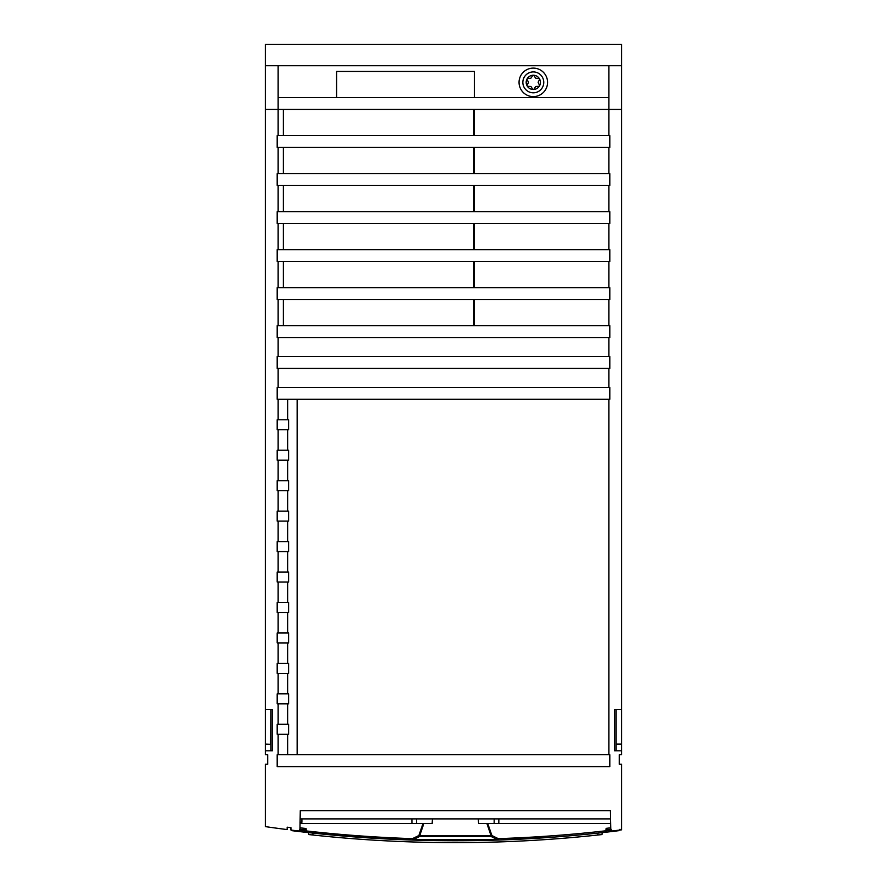 <?xml version="1.0" encoding="UTF-8"?>
<svg xmlns="http://www.w3.org/2000/svg" width="887" height="887" viewBox="0 0 887 887"><rect width="100%" height="100%" fill="white"/><g stroke="black" fill="none" stroke-linecap="round" stroke-linejoin="round"><path stroke-width="1.33" d="M473.913 299.518L473.913 325.651M473.913 261.51L473.913 287.643M473.913 223.491L473.913 249.624M473.913 185.483L473.913 211.616M473.913 147.464L473.913 173.597M473.913 109.445L473.913 135.589M621.687 750.801L621.687 754.737L619.314 754.737L619.314 764.25L621.687 764.25L621.687 829.822A1330.5 1330.5 0 0 1 610.844 831.141L610.478 810.663L300.283 810.663L299.917 831.141A1330.5 1330.5 0 0 1 290.947 830.055L290.947 827.66A1328.127 1328.127 0 0 1 287.166 827.183L287.144 829.578A1330.5 1330.5 0 0 1 265.313 826.606L265.313 764.25L267.686 764.25L267.686 754.737L265.313 754.737L265.313 750.801L272.431 750.801L272.431 709.6L265.313 709.6L265.313 44.35L621.687 44.35L621.687 750.801L614.569 750.801L614.569 709.6L621.687 709.6M265.313 65.738L608.859 65.738L608.859 109.445L621.687 109.445M609.812 287.643L277.188 287.643L277.188 299.518L609.812 299.518L609.812 287.643M474.39 287.643L474.39 261.51M474.39 249.624L474.39 223.491M474.39 211.616L474.39 185.483M474.39 173.597L474.39 147.464M474.39 135.589L474.39 109.445M474.39 97.57L474.39 71.437L336.583 71.437L336.583 97.57M474.39 325.651L474.39 299.518M283.363 109.445L283.363 135.589M283.363 147.464L283.363 173.597M283.363 185.483L283.363 211.616M283.363 223.491L283.363 249.624M283.363 261.51L283.363 287.643M283.363 299.518L283.363 325.651M277.188 337.537L609.812 337.537L609.812 325.651L277.188 325.651L277.188 337.537M287.643 754.737L287.643 734.27M287.643 724.291L287.643 703.823M287.643 693.845L287.643 673.366M287.643 663.387L287.643 642.92M287.643 632.941L287.643 612.462M287.643 602.484L287.643 582.016M287.643 572.037L287.643 551.559M287.643 541.58L287.643 521.112M287.643 511.134L287.643 490.666M287.643 480.687L287.643 460.209M287.643 450.23L287.643 429.763M287.643 419.784L287.643 399.305M297.145 399.305L297.145 754.737M265.313 109.445L278.141 109.445L278.141 135.589M278.141 147.464L278.141 173.597M278.141 185.483L278.141 211.616M278.141 223.491L278.141 249.624M278.141 261.51L278.141 287.643M278.141 299.518L278.141 325.651M278.141 337.537L278.141 356.541M278.141 368.427L278.141 387.431M278.141 399.305L278.141 419.784M278.141 429.763L278.141 450.23M278.141 460.209L278.141 480.687M278.141 490.666L278.141 511.134M278.141 521.112L278.141 541.58M278.141 551.559L278.141 572.037M278.141 582.016L278.141 602.484M278.141 612.462L278.141 632.941M278.141 642.92L278.141 663.387M278.141 673.366L278.141 693.845M278.141 703.823L278.141 724.291M278.141 734.27L278.141 754.737M608.859 754.737L608.859 399.305M608.859 387.431L608.859 368.427M608.859 356.541L608.859 337.537M608.859 325.651L608.859 299.518M608.859 287.643L608.859 261.51M608.859 249.624L608.859 223.491M608.859 211.616L608.859 185.483M608.859 173.597L608.859 147.464M608.859 135.589L608.859 109.445L278.141 109.445L278.141 65.738M609.812 754.737L277.188 754.737L277.188 766.623L609.812 766.623L609.812 754.737M277.188 734.27L288.597 734.27L288.597 724.291L277.188 724.291L277.188 734.27M277.188 703.823L288.597 703.823L288.597 693.845L277.188 693.845L277.188 703.823M277.188 673.366L288.597 673.366L288.597 663.387L277.188 663.387L277.188 673.366M277.188 642.92L288.597 642.92L288.597 632.941L277.188 632.941L277.188 642.92M277.188 612.462L288.597 612.462L288.597 602.484L277.188 602.484L277.188 612.462M277.188 582.016L288.597 582.016L288.597 572.037L277.188 572.037L277.188 582.016M277.188 551.559L288.597 551.559L288.597 541.58L277.188 541.58L277.188 551.559M277.188 521.112L288.597 521.112L288.597 511.134L277.188 511.134L277.188 521.112M277.188 490.666L288.597 490.666L288.597 480.687L277.188 480.687L277.188 490.666M277.188 460.209L288.597 460.209L288.597 450.23L277.188 450.23L277.188 460.209M277.188 429.763L288.597 429.763L288.597 419.784L277.188 419.784L277.188 429.763M277.188 399.305L609.812 399.305L609.812 387.431L277.188 387.431L277.188 399.305M277.188 135.589L277.188 147.464L609.812 147.464L609.812 135.589L277.188 135.589M277.188 173.597L277.188 185.483L609.812 185.483L609.812 173.597L277.188 173.597M277.188 211.616L277.188 223.491L609.812 223.491L609.812 211.616L277.188 211.616M277.188 249.624L277.188 261.51L609.812 261.51L609.812 249.624L277.188 249.624M609.812 356.541L277.188 356.541L277.188 368.427L609.812 368.427L609.812 356.541M608.859 97.57L278.141 97.57M265.313 709.6L265.313 744.093L271.012 744.304M265.313 750.801L265.313 744.093M300.083 821.595L300.139 818.889L610.622 818.889M290.725 827.638L290.947 829.157M301.902 818.889L301.902 822.304A1320.998 1320.998 0 0 1 300.083 822.083M299.695 829.212L304.751 829.8L304.862 831.064L306.281 830.931L306.115 832.35A1.43 1.43 0 0 1 304.862 831.064M611.121 830.221L612.695 831.418L609.846 831.751L609.635 829.389L606.009 829.8A1328.127 1328.127 0 0 0 610.81 829.245A1328.127 1328.127 0 0 1 606.009 829.8M609.635 829.389L611.065 829.212M290.947 829.944L290.77 829.301L292.023 830.687L300.915 831.751A1330.5 1330.5 0 0 0 306.115 832.35A1330.5 1330.5 0 0 1 298.686 831.485A1330.5 1330.5 0 0 0 306.115 832.35A1330.5 1330.5 0 0 0 412.455 840.056L308.554 832.627L308.72 834.556L312.978 835.022L312.812 833.093M304.751 829.8A1328.127 1328.127 0 0 1 299.95 829.245A1328.127 1328.127 0 0 0 304.751 829.8L306.07 828.513L306.281 830.931A1329.07 1329.07 0 0 0 412.499 838.636L413.065 839.734L412.455 840.056L412.499 838.636L418.852 835.532L423.01 823.535L300.05 823.535M610.711 823.535L487.75 823.535L491.897 835.532L498.261 838.636L498.306 840.056L412.455 840.056L464.799 840.721L498.283 840.056M550.528 837.339L498.306 840.056A1330.5 1330.5 0 0 0 604.646 832.35L605.899 831.064L606.143 828.358A1326.697 1326.697 0 0 0 610.777 827.815M413.065 839.734L419.363 836.641L418.852 835.532L419.684 835.798A1.43 0.843 92.3 0 1 419.363 836.641L491.398 836.641L497.696 839.734L413.065 839.734M491.398 836.641A1.43 0.843 -92.3 0 1 491.076 835.798L491.897 835.532L491.398 836.641M423.01 823.535L423.842 823.535L419.684 835.798L491.076 835.798L486.919 823.535L487.75 823.535M486.919 823.535L478.614 823.535L478.293 818.889M423.842 823.535L432.146 823.535L432.468 818.889M416.247 823.535L411.945 823.535L411.912 818.889M498.849 818.889L498.816 823.535L494.514 823.535M416.568 818.889L416.602 823.535M301.902 822.304L299.95 822.072M494.159 823.535L494.192 818.889M299.64 830.221L298.065 831.418A1330.5 1330.5 0 0 0 298.597 831.485A1330.5 1330.5 0 0 1 298.065 831.418L300.915 831.751L301.125 829.389M611.575 831.052A1.43 1.43 0 0 0 612.695 831.418L618.738 830.687L619.991 829.301M493.46 840.2L491.431 840.266M491.265 840.266L488.083 840.344M486.065 840.399L483.515 840.455M479.512 840.532L474.567 840.61M463.624 840.721L412.599 840.067M597.949 833.093L602.206 832.627L602.04 834.556L597.783 835.022L597.949 833.093M611.675 831.141L612.695 831.418A1330.5 1330.5 0 0 0 618.738 830.687A1330.5 1330.5 0 0 1 612.695 831.418L604.646 832.35A1330.5 1330.5 0 0 1 498.306 840.056L497.696 839.734L498.261 838.636A1329.07 1329.07 0 0 0 605.932 830.775M492.906 840.222A1330.5 1330.5 0 0 1 412.577 840.056M311.902 834.9L312.656 834.989M598.104 834.989L598.858 834.9M597.783 835.022C502.851 845.189 407.909 845.189 312.978 835.022M299.651 830.077L304.84 830.897M611.11 830.077L605.921 830.897M292.023 830.687A1330.5 1330.5 0 0 0 296.591 831.241A1330.5 1330.5 0 0 1 292.023 830.687M604.646 832.35A1330.5 1330.5 0 0 0 611.498 831.562A1330.5 1330.5 0 0 1 604.646 832.35M611.62 831.54A1330.5 1330.5 0 0 0 612.64 831.418A1330.5 1330.5 0 0 1 611.62 831.54M615.988 744.304L615.988 709.6L615.988 750.502L614.569 750.801M616.465 744.093L621.687 744.093M272.431 750.801L271.012 750.502L271.012 709.6L270.535 744.093M621.687 65.738L608.859 65.738M547.567 82.369A14.259 14.259 0 0 1 533.309 96.616A14.259 14.259 0 0 1 519.05 82.369A14.259 14.259 0 0 1 533.309 68.111A14.259 14.259 0 0 1 547.567 82.369A14.259 14.259 0 0 0 533.309 68.111A14.259 14.259 0 0 0 519.05 82.369A14.259 14.259 0 0 0 533.309 96.616A14.259 14.259 0 0 0 547.567 82.369M526.179 82.369A7.129 7.129 0 0 0 533.309 89.487A7.129 7.129 0 0 0 540.438 82.369A7.129 7.129 0 0 0 533.309 75.24A7.129 7.129 0 0 0 526.179 82.369M536.18 86.46L538.609 86.349A0.954 0.954 0 0 0 539.407 84.964L538.287 82.801A0.954 0.954 0 0 1 538.287 81.926L539.407 79.763A0.954 0.954 0 0 0 538.609 78.378L536.18 78.267A0.954 0.954 0 0 1 535.415 77.834L534.107 75.783A0.954 0.954 0 0 0 532.51 75.783L531.202 77.834A0.954 0.954 0 0 1 530.437 78.267L528.009 78.378A0.954 0.954 0 0 0 527.211 79.763L528.33 81.926A0.954 0.954 0 0 1 528.33 82.801L527.211 84.964A0.954 0.954 0 0 0 528.009 86.349L530.437 86.46A0.954 0.954 0 0 1 531.202 86.893L532.51 88.944A0.954 0.954 0 0 0 534.107 88.944L535.415 86.893A0.954 0.954 0 0 1 536.18 86.46M306.07 828.513A1326.697 1326.697 0 0 1 299.972 827.815M306.115 832.35A1330.5 1330.5 0 0 1 300.915 831.751M543.764 82.369A10.456 10.456 0 0 1 533.309 92.813A10.456 10.456 0 0 1 522.853 82.369A10.456 10.456 0 0 1 533.309 71.914A10.456 10.456 0 0 1 543.764 82.369"/></g></svg>
